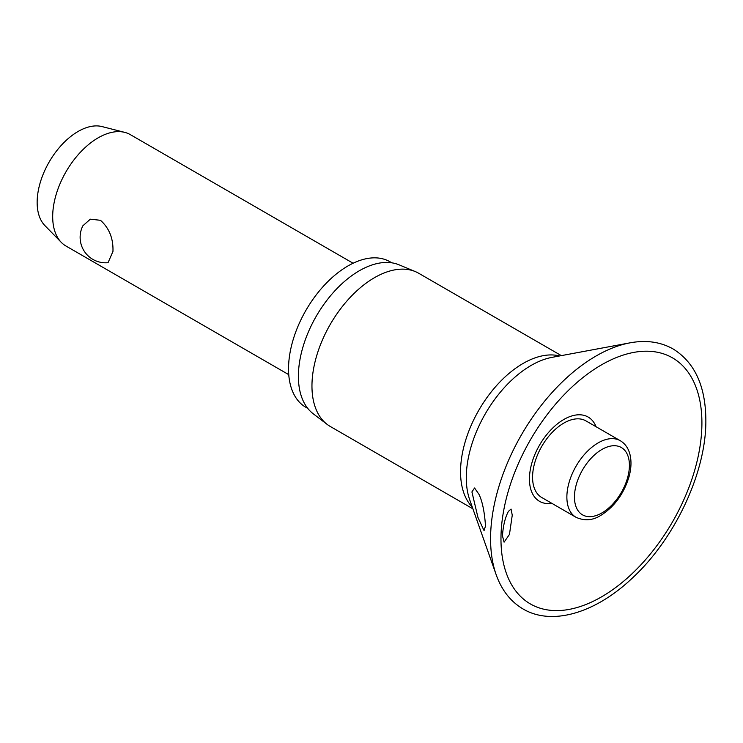 <?xml version="1.0" encoding="UTF-8"?>
<svg xmlns="http://www.w3.org/2000/svg" width="743" height="743" viewBox="0 0 743 743"><rect width="100%" height="100%" fill="white"/><g stroke="black" fill="none" stroke-linecap="round" stroke-linejoin="round"><path stroke-width="1.11" d="M512.252 515.196L509.457 534.431L504.079 542.176L502.454 535.796C503.169 525.589 505.166 517.444 508.426 511.36L511.054 509.066L512.252 515.196M596.09 426.751A48.648 28.085 120 0 0 557.752 423.612A48.648 28.085 120 0 0 529.443 479.059A48.648 28.085 120 0 0 551.863 503.345M485.495 526.007L484.055 530.613L477.953 517.444L471.916 491.912L474.573 488.002L479.003 494.374C482.411 501.497 484.575 512.048 485.495 526.007M561.346 355.628L418.727 273.285A88.454 51.063 120 0 0 415.318 271.594A88.454 51.063 120 0 0 348.439 299.29A88.454 51.063 120 0 0 311.958 385.998A88.454 51.063 120 0 0 327.115 424.374A88.454 51.063 120 0 0 330.282 426.482L472.901 508.825M415.318 271.594L399.121 264.842A86.197 49.762 120 0 0 333.941 291.823A86.197 49.762 120 0 0 298.398 376.32A86.197 49.762 120 0 0 313.165 413.721L327.115 424.374M391.812 262.827L390.001 261.777A84.052 48.527 120 0 0 325.23 284.29A84.052 48.527 120 0 0 288.535 368.881A84.052 48.527 120 0 0 305.949 407.359L307.769 408.409M576.029 517.304L541.731 497.494A44.227 25.531 -60 0 1 532.573 477.247A44.227 25.531 -60 0 1 551.873 432.742A44.227 25.531 -60 0 1 585.958 420.9L620.256 440.701A44.227 25.531 120 0 0 598.143 442.893A44.227 25.531 120 0 0 566.872 497.058A44.227 25.531 120 0 0 576.029 517.304C584.555 521.103 592.821 520.462 600.827 515.373C614.331 506.847 623.711 494.039 628.977 476.941C631.244 468.759 631.587 461.319 630.008 454.632C628.439 448.308 625.188 443.664 620.256 440.701M353.083 263.236L130.341 134.641A64.325 37.141 120 0 0 124.778 132.384A64.325 37.141 120 0 0 77.448 155.556A64.325 37.141 120 0 0 52.688 216.612A64.325 37.141 120 0 0 61.279 242.367A64.325 37.141 120 0 0 66.016 246.054L288.758 374.658M112.964 251.403L108.041 262.697A25.513 25.513 0 0 1 82.854 225.816L90.312 219.185L100.5 220.299C109.23 228.147 113.382 238.522 112.964 251.403M124.778 132.384L102.023 126.579A57.898 33.426 120 0 0 59.431 147.439A57.898 33.426 120 0 0 37.15 202.384A57.898 33.426 120 0 0 44.877 225.566L61.279 242.367M630.008 342.848A149.278 86.188 120 0 0 490.575 538.786A149.278 86.188 120 0 0 496.157 574.673C501.674 590.211 510.655 601.654 523.1 608.991C552.216 626.228 595.877 612.882 632.609 577.831C675.387 538.294 706.463 471.517 705.85 419.916C705.581 386.072 694.696 362.445 673.195 349.015C660.62 341.91 646.224 339.848 630.008 342.848L551.947 357.374A91.723 52.957 120 0 0 466.288 477.758A91.723 52.957 120 0 0 469.715 499.816L496.157 574.673M500.968 538.907A142.08 82.036 120 0 0 601.44 596.917A142.08 82.036 120 0 0 701.912 422.897A142.08 82.036 120 0 0 601.44 364.897A142.08 82.036 120 0 0 500.968 538.907M559.59 355.953A88.454 51.063 120 0 0 494.55 387.883A88.454 51.063 120 0 0 460.549 471.777A88.454 51.063 120 0 0 472.307 507.135M574.45 497.058A38.868 22.439 120 0 0 601.932 512.921A38.868 22.439 120 0 0 629.414 465.322A38.868 22.439 120 0 0 601.932 449.459A38.868 22.439 120 0 0 574.45 497.058"/></g></svg>
